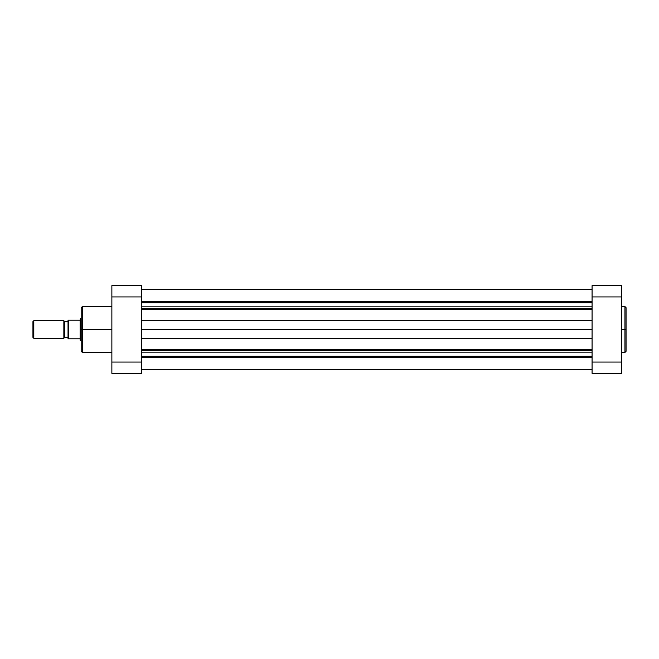<?xml version="1.0" encoding="UTF-8"?>
<svg xmlns="http://www.w3.org/2000/svg" width="659" height="659" viewBox="0 0 659 659"><rect width="100%" height="100%" fill="white"/><g stroke="black" fill="none" stroke-linecap="round" stroke-linejoin="round"><path stroke-width="0.99" d="M624.954 306.583L626.05 307.687L626.05 329.5L626.05 307.687L626.05 329.5L624.954 329.5L624.954 306.583L624.954 352.417L626.05 351.313L626.05 329.5L626.05 351.313L626.05 329.5L624.954 329.5L624.954 352.417L624.954 329.5L621.668 329.5L624.954 329.5L624.954 306.583L621.668 306.583M592.062 285.652L592.062 373.348L621.668 373.348L592.062 373.348L592.062 362.063L621.668 362.063L621.668 296.937L592.062 296.937L592.062 362.063L621.668 362.063L621.668 285.652L592.062 285.652L621.668 285.652L621.668 296.937L592.062 296.937L592.062 285.652M621.668 373.348L621.668 362.063L621.668 373.348M111.882 306.583L82.284 306.583L82.284 329.5L111.882 329.5L82.284 329.5L82.284 352.417L82.284 329.5L81.189 329.5L81.189 351.313L81.189 329.5L81.189 351.313L82.284 352.417L111.882 352.417M82.284 306.583L81.189 307.687L81.189 329.5L82.284 329.5L82.284 352.417M141.487 373.348L141.487 285.652L111.882 285.652L111.882 373.348L141.487 373.348L111.882 373.348L111.882 362.063L141.487 362.063L141.487 296.937L111.882 296.937L111.882 362.063L141.487 362.063L141.487 373.348M111.882 285.652L141.487 285.652L141.487 296.937L111.882 296.937L111.882 285.652M81.189 329.5L81.189 307.687L81.189 329.5M82.284 329.5L82.284 306.583L82.284 329.5M33.823 338.273L32.95 337.392L32.95 321.608L33.823 320.727L63.865 320.727L64.747 321.608L64.747 337.392L63.865 338.273L33.823 338.273L63.865 338.273L63.865 320.727L33.823 320.727L33.823 338.273L33.823 320.727L32.95 321.608L32.95 337.392L33.823 338.273M64.747 321.823L68.034 321.823L64.747 321.823M68.034 337.177L64.747 337.177L68.034 337.177M80.365 340.464L81.189 340.464L80.365 340.464L80.365 318.536L81.189 318.536L80.365 318.536L80.365 340.464M68.404 320.183L80.093 320.183L80.365 318.536L80.093 320.183L68.577 320.183L68.577 338.817L80.093 338.817L80.093 320.183L80.093 340.192L80.093 338.817L68.577 338.817L68.577 320.183L68.034 320.183L68.034 338.817L68.577 338.817M68.124 338.817L68.05 320.183M63.865 320.727L63.865 338.273L64.747 337.392L64.747 321.608L63.865 320.727M141.487 350.588L592.062 350.588L141.487 350.588M592.062 352.137L141.487 352.137L592.062 352.137M141.487 308.412L592.062 308.412L141.487 308.412M592.062 309.557L141.487 309.557L592.062 309.557M141.487 301.591L592.062 301.591L141.487 301.591M592.062 302.753L141.487 302.753L592.062 302.753M592.062 306.863L141.487 306.863L592.062 306.863M141.487 320.521L592.062 320.521L141.487 320.521M592.062 329.5L141.487 329.5L592.062 329.5M592.062 338.479L141.487 338.479L592.062 338.479M141.487 349.443L592.062 349.443L141.487 349.443M592.062 356.247L141.487 356.247L592.062 356.247M592.062 357.409L141.487 357.409L592.062 357.409M624.954 352.417L621.668 352.417M592.062 289.54L141.487 289.54M592.062 369.46L141.487 369.46L592.062 369.46"/></g></svg>

